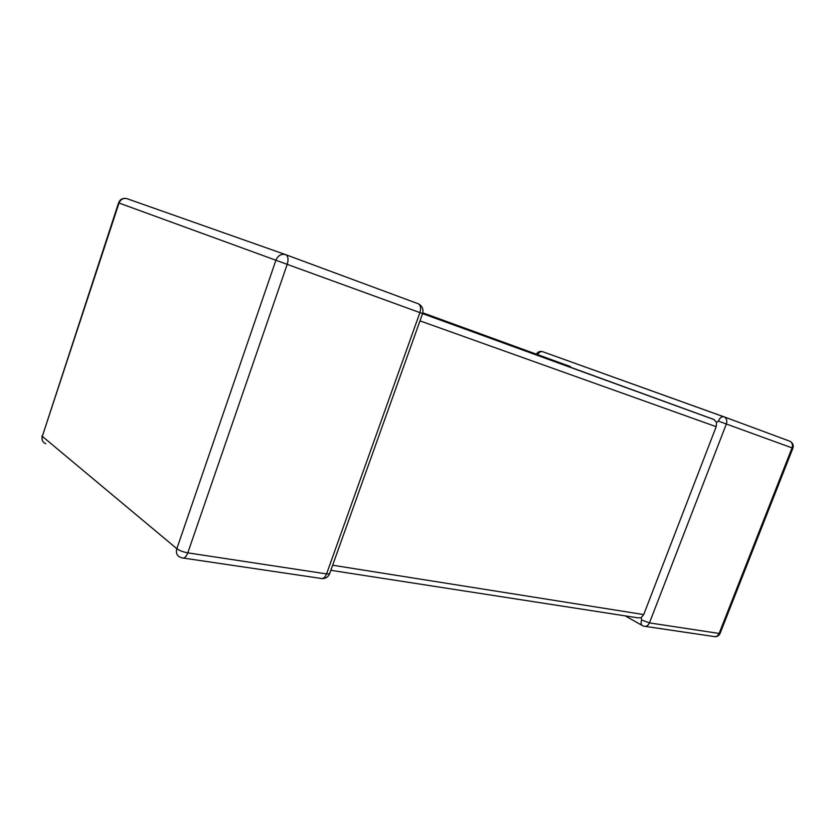 <?xml version="1.0" encoding="UTF-8"?>
<svg xmlns="http://www.w3.org/2000/svg" width="835" height="835" viewBox="0 0 835 835"><rect width="100%" height="100%" fill="white"/><g stroke="black" fill="none" stroke-linecap="round" stroke-linejoin="round"><path stroke-width="1.25" d="M641.624 619.967L649.453 622.889L719.112 633.452L792.039 447.894L726.346 424.013L649.453 622.889C648.117 625.739 646.186 626.824 643.67 626.135L642.835 625.822C641.029 625.008 640.622 623.056 641.624 619.967L641.155 617.712L637.909 617.837L330.837 570.305M332.654 565.222L643.712 614.57L716.2 426.685L419.984 320.859M570.253 367.149L713.768 419.431L716.534 422.301L716.2 426.685M537.73 354.656C538.94 352.37 540.485 351.347 542.343 351.587L723.569 416.675C721.471 416.54 719.739 418.011 718.361 421.101L716.534 422.301M643.712 614.57L641.155 617.712M507.764 344.458L570.242 367.191L570.462 366.586L561.611 363.361L561.391 363.966M552.415 360.021L561.611 363.361M422.813 312.812L527.877 351.076L527.647 351.702M527.877 351.076L552.415 360.01L552.185 360.626M422.614 313.501L507.764 344.469L507.993 343.832M452.445 323.594L452.205 324.272M491.585 337.851L491.356 338.499M498.787 340.482L498.558 341.118M515.331 346.504L515.101 347.141M523.879 349.614L523.649 350.241M436.663 317.853L436.423 318.532M448.249 322.07L448.009 322.738M187.802 552.853L326.579 573.906L419.901 312.603L287.209 264.351L187.802 552.853C183.147 551.998 179.483 550.609 176.832 548.699L275.915 260.249L119.029 203.03L42.314 436.361L176.832 548.699C175.705 552.958 176.926 555.839 180.496 557.321L181.946 557.864C184.211 558.646 186.163 556.976 187.802 552.853M329.773 573.28L422.593 313.574C423.658 309.336 422.322 306.111 418.586 303.898L285.716 254.665L126.429 198.48C122.609 197.905 119.989 199.367 118.57 202.863L119.029 203.03C120.449 199.596 122.912 198.083 126.429 198.48L285.716 254.665L418.586 303.898C420.694 305.62 421.132 308.522 419.901 312.603L713.768 419.431M792.895 448.207C793.761 445.253 792.843 442.967 790.14 441.329L723.882 416.769L790.14 441.329C792.321 442.811 792.947 444.992 792.039 447.894L792.895 448.207L720.104 633.379L719.112 633.452C717.829 636.124 715.95 637.126 713.466 636.458L645.309 626.386M284.62 254.372C280.623 254.017 277.721 255.969 275.915 260.249L287.209 264.351C288.545 259.852 288.232 256.721 286.28 254.957L284.62 254.372M45.779 443.74C42.616 442.31 41.468 439.847 42.314 436.361L118.57 202.863M418.888 304.055L417.98 303.606M321.997 578.624C325.598 578.697 328.134 577.079 329.606 573.749L326.579 573.906C325.013 577.643 323.02 579.135 320.588 578.363L183.439 558.083M718.361 421.101L726.346 424.013C727.316 420.903 726.701 418.586 724.498 417.051L542.343 351.587C539.744 351.013 537.75 351.879 536.383 354.176M641.99 625.342L625.227 615.875M41.959 435.974L42.23 440.055M714.937 636.708C717.38 636.667 719.102 635.56 720.104 633.379M714.353 419.702L422.573 313.626"/></g></svg>

